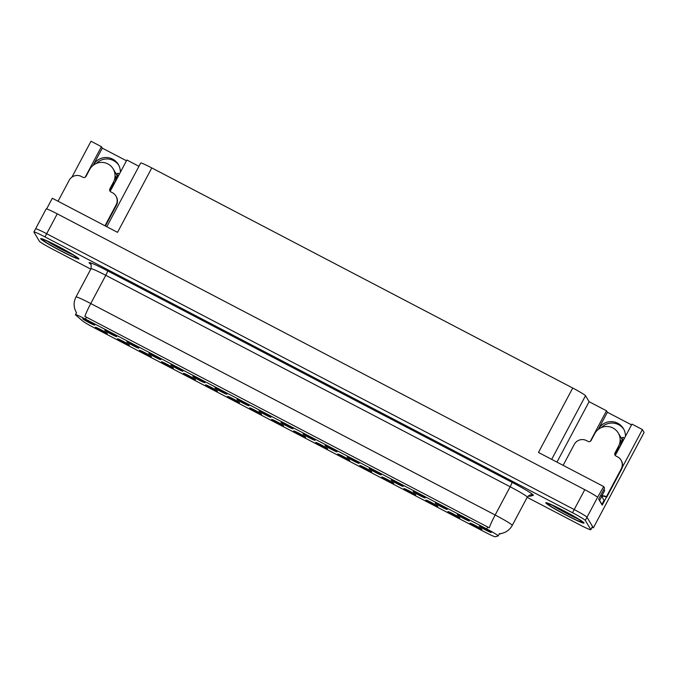 <?xml version="1.0" encoding="UTF-8"?>
<svg xmlns="http://www.w3.org/2000/svg" width="678" height="678" viewBox="0 0 678 678"><rect width="100%" height="100%" fill="white"/><g stroke="black" fill="none" stroke-linecap="round" stroke-linejoin="round"><path stroke-width="1.02" d="M615.141 455.277A14.441 14.331 -30.9 0 0 616.531 453.141L631.964 424.114L642.388 429.564L644.1 432.428L593.352 527.865L586.995 517.246A13.543 0.873 -152 0 0 574.207 509.559L46.68 233.724A13.543 0.873 -152 0 0 35.595 228.808A13.543 0.873 -152 0 0 35.612 228.927M110.048 191.171A14.441 14.331 -30.9 0 0 111.438 189.035L126.879 160L138.939 166.313M381.833 477.083A6.772 0.441 -152 0 0 388.028 480.812A6.772 0.441 -152 0 0 393.782 483.363A6.772 0.441 -152 0 0 393.765 483.321A6.772 0.441 -152 0 0 387.799 479.702A6.772 0.441 -152 0 0 381.833 477.007A6.772 0.441 -152 0 0 381.833 477.083M95.403 327.305A6.772 0.441 -152 0 0 101.598 331.042A6.772 0.441 -152 0 0 107.353 333.584A6.772 0.441 -152 0 0 107.336 333.542A6.772 0.441 -152 0 0 101.369 329.932A6.772 0.441 -152 0 0 95.403 327.237A6.772 0.441 -152 0 0 95.403 327.305M126.82 341.856A6.772 0.441 -152 0 0 133.015 345.594A6.772 0.441 -152 0 0 138.77 348.136A6.772 0.441 -152 0 0 138.753 348.094A6.772 0.441 -152 0 0 132.786 344.483A6.772 0.441 -152 0 0 126.82 341.788A6.772 0.441 -152 0 0 126.82 341.856M359.798 465.557A6.772 0.441 -152 0 0 365.993 469.295A6.772 0.441 -152 0 0 371.747 471.837A6.772 0.441 -152 0 0 371.73 471.795A6.772 0.441 -152 0 0 365.764 468.184A6.772 0.441 -152 0 0 359.798 465.489A6.772 0.441 -152 0 0 359.798 465.557M192.916 376.417A6.772 0.441 -152 0 0 199.112 380.155A6.772 0.441 -152 0 0 204.866 382.697A6.772 0.441 -152 0 0 204.849 382.655A6.772 0.441 -152 0 0 198.883 379.044A6.772 0.441 -152 0 0 192.916 376.349A6.772 0.441 -152 0 0 192.916 376.417M227.605 396.435A6.772 0.441 -152 0 0 233.8 400.164A6.772 0.441 -152 0 0 239.546 402.715A6.772 0.441 -152 0 0 239.529 402.673A6.772 0.441 -152 0 0 233.571 399.062A6.772 0.441 -152 0 0 227.605 396.359A6.772 0.441 -152 0 0 227.605 396.435M325.118 445.548A6.772 0.441 -152 0 0 331.313 449.277A6.772 0.441 -152 0 0 337.059 451.828A6.772 0.441 -152 0 0 337.051 451.785A6.772 0.441 -152 0 0 331.084 448.175A6.772 0.441 -152 0 0 325.118 445.471A6.772 0.441 -152 0 0 325.118 445.548M161.5 361.874A6.772 0.441 -152 0 0 167.695 365.603A6.772 0.441 -152 0 0 173.449 368.154A6.772 0.441 -152 0 0 173.432 368.112A6.772 0.441 -152 0 0 167.474 364.493A6.772 0.441 -152 0 0 161.5 361.798A6.772 0.441 -152 0 0 161.5 361.874M259.021 410.987A6.772 0.441 -152 0 0 265.208 414.716A6.772 0.441 -152 0 0 270.963 417.267A6.772 0.441 -152 0 0 270.946 417.224A6.772 0.441 -152 0 0 264.988 413.605A6.772 0.441 -152 0 0 259.021 410.91A6.772 0.441 -152 0 0 259.021 410.987M205.57 384.909A6.772 0.441 -152 0 0 211.765 388.647A6.772 0.441 -152 0 0 217.511 391.189A6.772 0.441 -152 0 0 217.502 391.147A6.772 0.441 -152 0 0 211.536 387.536A6.772 0.441 -152 0 0 205.57 384.841A6.772 0.441 -152 0 0 205.57 384.909M303.083 434.022A6.772 0.441 -152 0 0 309.278 437.759A6.772 0.441 -152 0 0 315.033 440.302A6.772 0.441 -152 0 0 315.016 440.268A6.772 0.441 -152 0 0 309.049 436.649A6.772 0.441 -152 0 0 303.083 433.954A6.772 0.441 -152 0 0 303.083 434.022M139.473 350.348A6.772 0.441 -152 0 0 145.66 354.086A6.772 0.441 -152 0 0 151.414 356.628A6.772 0.441 -152 0 0 151.397 356.586A6.772 0.441 -152 0 0 145.439 352.975A6.772 0.441 -152 0 0 139.473 350.28A6.772 0.441 -152 0 0 139.473 350.348M236.986 399.461A6.772 0.441 -152 0 0 243.182 403.198A6.772 0.441 -152 0 0 248.928 405.741A6.772 0.441 -152 0 0 248.919 405.698A6.772 0.441 -152 0 0 242.953 402.088A6.772 0.441 -152 0 0 236.986 399.393A6.772 0.441 -152 0 0 236.986 399.461M447.929 511.644A6.772 0.441 -152 0 0 454.124 515.373A6.772 0.441 -152 0 0 459.879 517.924A6.772 0.441 -152 0 0 459.862 517.882A6.772 0.441 -152 0 0 453.896 514.271A6.772 0.441 -152 0 0 447.929 511.568A6.772 0.441 -152 0 0 447.929 511.644M337.763 454.04A6.772 0.441 -152 0 0 343.958 457.769A6.772 0.441 -152 0 0 349.712 460.32A6.772 0.441 -152 0 0 349.695 460.277A6.772 0.441 -152 0 0 343.738 456.667A6.772 0.441 -152 0 0 337.763 453.963A6.772 0.441 -152 0 0 337.763 454.04M457.311 514.67A6.772 0.441 -152 0 0 463.506 518.407A6.772 0.441 -152 0 0 469.261 520.95A6.772 0.441 -152 0 0 469.244 520.907A6.772 0.441 -152 0 0 463.286 517.297A6.772 0.441 -152 0 0 457.311 514.602A6.772 0.441 -152 0 0 457.311 514.67M271.666 419.479A6.772 0.441 -152 0 0 277.861 423.208A6.772 0.441 -152 0 0 283.616 425.759A6.772 0.441 -152 0 0 283.599 425.716A6.772 0.441 -152 0 0 277.633 422.097A6.772 0.441 -152 0 0 271.666 419.402A6.772 0.441 -152 0 0 271.666 419.479M413.249 491.626A6.772 0.441 -152 0 0 419.445 495.364A6.772 0.441 -152 0 0 425.199 497.906A6.772 0.441 -152 0 0 425.182 497.872A6.772 0.441 -152 0 0 419.216 494.254A6.772 0.441 -152 0 0 413.249 491.558A6.772 0.441 -152 0 0 413.249 491.626M347.153 457.065A6.772 0.441 -152 0 0 353.348 460.803A6.772 0.441 -152 0 0 359.094 463.345A6.772 0.441 -152 0 0 359.077 463.303A6.772 0.441 -152 0 0 353.119 459.692A6.772 0.441 -152 0 0 347.153 456.997A6.772 0.441 -152 0 0 347.153 457.065M249.631 407.953A6.772 0.441 -152 0 0 255.826 411.69A6.772 0.441 -152 0 0 261.581 414.233A6.772 0.441 -152 0 0 261.564 414.19A6.772 0.441 -152 0 0 255.606 410.58A6.772 0.441 -152 0 0 249.631 407.885A6.772 0.441 -152 0 0 249.631 407.953M391.214 480.109A6.772 0.441 -152 0 0 397.41 483.846A6.772 0.441 -152 0 0 403.164 486.389A6.772 0.441 -152 0 0 403.147 486.346A6.772 0.441 -152 0 0 397.181 482.736A6.772 0.441 -152 0 0 391.214 480.041A6.772 0.441 -152 0 0 391.214 480.109M183.535 373.392A6.772 0.441 -152 0 0 189.73 377.129A6.772 0.441 -152 0 0 195.484 379.672A6.772 0.441 -152 0 0 195.467 379.629A6.772 0.441 -152 0 0 189.501 376.019A6.772 0.441 -152 0 0 183.535 373.315A6.772 0.441 -152 0 0 183.535 373.392M281.048 422.504A6.772 0.441 -152 0 0 287.243 426.242A6.772 0.441 -152 0 0 292.998 428.784A6.772 0.441 -152 0 0 292.981 428.742A6.772 0.441 -152 0 0 287.023 425.131A6.772 0.441 -152 0 0 281.048 422.436A6.772 0.441 -152 0 0 281.048 422.504M315.736 442.514A6.772 0.441 -152 0 0 321.931 446.251A6.772 0.441 -152 0 0 327.677 448.794A6.772 0.441 -152 0 0 327.66 448.76A6.772 0.441 -152 0 0 321.703 445.141A6.772 0.441 -152 0 0 315.736 442.446A6.772 0.441 -152 0 0 315.736 442.514M104.785 330.339A6.772 0.441 -152 0 0 110.98 334.068A6.772 0.441 -152 0 0 116.735 336.619A6.772 0.441 -152 0 0 116.718 336.576A6.772 0.441 -152 0 0 110.751 332.966A6.772 0.441 -152 0 0 104.785 330.262A6.772 0.441 -152 0 0 104.785 330.339M369.179 468.591A6.772 0.441 -152 0 0 375.375 472.32A6.772 0.441 -152 0 0 381.129 474.871A6.772 0.441 -152 0 0 381.112 474.829A6.772 0.441 -152 0 0 375.154 471.218A6.772 0.441 -152 0 0 369.179 468.515A6.772 0.441 -152 0 0 369.179 468.591M469.964 523.162A6.772 0.441 -152 0 0 476.159 526.899A6.772 0.441 -152 0 0 481.914 529.442A6.772 0.441 -152 0 0 481.897 529.399A6.772 0.441 -152 0 0 475.931 525.789A6.772 0.441 -152 0 0 469.964 523.094A6.772 0.441 -152 0 0 469.964 523.162M403.868 488.601A6.772 0.441 -152 0 0 410.063 492.338A6.772 0.441 -152 0 0 415.809 494.881A6.772 0.441 -152 0 0 415.8 494.838A6.772 0.441 -152 0 0 409.834 491.228A6.772 0.441 -152 0 0 403.868 488.533A6.772 0.441 -152 0 0 403.868 488.601M479.346 526.196A6.772 0.441 -152 0 0 485.541 529.925A6.772 0.441 -152 0 0 491.296 532.476A6.772 0.441 -152 0 0 491.279 532.433A6.772 0.441 -152 0 0 485.312 528.823A6.772 0.441 -152 0 0 479.346 526.12A6.772 0.441 -152 0 0 479.346 526.196M82.75 318.813A6.772 0.441 -152 0 0 88.945 322.55A6.772 0.441 -152 0 0 94.7 325.093A6.772 0.441 -152 0 0 94.683 325.05A6.772 0.441 -152 0 0 88.725 321.44A6.772 0.441 -152 0 0 82.75 318.745A6.772 0.441 -152 0 0 82.75 318.813M293.701 430.996A6.772 0.441 -152 0 0 299.896 434.734A6.772 0.441 -152 0 0 305.651 437.276A6.772 0.441 -152 0 0 305.634 437.234A6.772 0.441 -152 0 0 299.668 433.623A6.772 0.441 -152 0 0 293.701 430.928A6.772 0.441 -152 0 0 293.701 430.996M435.284 503.152A6.772 0.441 -152 0 0 441.48 506.89A6.772 0.441 -152 0 0 447.226 509.432A6.772 0.441 -152 0 0 447.209 509.39A6.772 0.441 -152 0 0 441.251 505.78A6.772 0.441 -152 0 0 435.284 503.076A6.772 0.441 -152 0 0 435.284 503.152M117.438 338.831A6.772 0.441 -152 0 0 123.633 342.56A6.772 0.441 -152 0 0 129.379 345.11A6.772 0.441 -152 0 0 129.371 345.068A6.772 0.441 -152 0 0 123.404 341.458A6.772 0.441 -152 0 0 117.438 338.754A6.772 0.441 -152 0 0 117.438 338.831M214.951 387.943A6.772 0.441 -152 0 0 221.147 391.672A6.772 0.441 -152 0 0 226.901 394.223A6.772 0.441 -152 0 0 226.884 394.181A6.772 0.441 -152 0 0 220.918 390.57A6.772 0.441 -152 0 0 214.951 387.867A6.772 0.441 -152 0 0 214.951 387.943M425.894 500.118A6.772 0.441 -152 0 0 432.089 503.856A6.772 0.441 -152 0 0 437.844 506.398A6.772 0.441 -152 0 0 437.827 506.364A6.772 0.441 -152 0 0 431.869 502.745A6.772 0.441 -152 0 0 425.903 500.05A6.772 0.441 -152 0 0 425.894 500.118M148.855 353.382A6.772 0.441 -152 0 0 155.05 357.111A6.772 0.441 -152 0 0 160.796 359.662A6.772 0.441 -152 0 0 160.788 359.62A6.772 0.441 -152 0 0 154.821 356.001A6.772 0.441 -152 0 0 148.855 353.306A6.772 0.441 -152 0 0 148.855 353.382M170.881 364.9A6.772 0.441 -152 0 0 177.077 368.637A6.772 0.441 -152 0 0 182.831 371.18A6.772 0.441 -152 0 0 182.814 371.137A6.772 0.441 -152 0 0 176.856 367.527A6.772 0.441 -152 0 0 170.89 364.832A6.772 0.441 -152 0 0 170.881 364.9M75.487 314.795A12.187 0.788 -152 0 0 75.783 315.109L82.708 321.041A12.187 0.788 -152 0 0 93.92 327.644L485.312 532.298A12.187 0.788 -152 0 0 495.245 536.756L498.144 535.959A12.187 0.788 -152 0 0 498.186 535.925A12.187 0.788 -152 0 0 486.651 528.899L85.445 319.109A12.187 0.788 -152 0 0 75.461 314.694A12.187 0.788 -152 0 0 75.487 314.795M96.378 163.44A14.441 14.331 149.1 0 1 118.718 165.203M71.893 177.178L91.005 141.244L101.42 146.694L102.285 148.135L93.191 165.237A14.441 14.331 149.1 0 1 120.328 172.331M592.148 527.238L593.352 527.865M606.463 497.118L602.208 505.118L598.649 499.169L604.573 488.033L603.691 486.558L597.572 497.355A13.543 0.873 -152 0 0 584.775 489.677L57.257 213.841A13.543 0.873 -152 0 0 46.163 208.926L35.595 228.808A13.543 0.873 -152 0 1 46.68 233.724L574.207 509.559A13.543 0.873 -152 0 1 586.995 517.246L592.487 526.425A13.543 0.873 -152 0 1 592.513 526.543L590.818 529.73A13.543 0.873 -152 0 0 590.801 529.611L585.309 520.424A13.543 0.873 -152 0 0 572.512 512.746L44.994 236.902A13.543 0.873 -152 0 0 33.9 231.986A13.543 0.873 -152 0 0 33.925 232.105L39.417 241.292A13.543 0.873 -152 0 0 52.206 248.979L90.784 269.141M106.81 226.74L140.693 163.008A13.543 0.873 28 0 1 151.787 167.924L572.724 388.028L538.468 452.455L603.691 486.558M46.629 208.926L52.308 198.247L117.531 232.351L151.787 167.924M642.388 429.564L622.294 467.354M601.462 427.547A14.441 14.331 149.1 0 1 623.811 429.31M572.724 388.028A13.543 0.873 28 0 1 585.521 395.715L589.097 401.69L556.96 462.125M589.097 401.69L606.513 410.8L591.08 439.836A14.441 14.331 -30.9 0 0 590.419 441.259M101.42 146.694L85.987 175.721A14.441 14.331 -30.9 0 0 85.326 177.144M631.557 424.886L607.378 412.241L606.513 410.8M102.285 148.135L126.464 160.779M625.413 436.437A14.441 14.331 -30.9 0 0 598.284 429.344L598.318 429.394M607.378 412.241L598.284 429.344M40.722 238.826A21.662 1.398 -152 0 0 60.181 250.58A21.662 1.398 -152 0 0 78.945 258.971A21.662 1.398 -152 0 0 78.902 258.784A21.662 1.398 -152 0 0 59.452 247.029A21.662 1.398 -152 0 0 40.688 238.631A21.662 1.398 -152 0 0 40.722 238.826M545.815 502.932A21.662 1.398 -152 0 0 565.266 514.687A21.662 1.398 -152 0 0 584.038 523.085A21.662 1.398 -152 0 0 583.995 522.891A21.662 1.398 -152 0 0 564.545 511.136A21.662 1.398 -152 0 0 545.773 502.745A21.662 1.398 -152 0 0 545.815 502.932M76.58 312.728L76.368 312.533C73.529 307.431 73.394 302.252 75.978 296.989A18.052 1.161 28 0 1 90.767 303.541A15.797 1.678 117.6 0 0 84.877 316.38L489.27 527.84A15.797 1.678 -62.4 0 1 495.16 515A18.052 1.161 28 0 1 512.212 525.238A18.052 1.161 28 0 1 512.246 525.399L527.264 497.16A18.052 1.161 -152 0 0 527.23 497.008A18.052 1.161 -152 0 0 510.17 486.762L105.776 275.31A18.052 1.161 -152 0 0 90.988 268.759C91.344 265.267 91.174 263.666 90.479 263.928L90.53 263.988M499.262 534.103L499.135 534.137A15.797 15.73 74.6 0 0 499.262 534.103L502.491 533.213A15.797 15.73 74.6 0 1 499.271 533.747L499.296 533.789M527.17 497.33L579.732 524.814A13.543 0.873 -152 0 0 590.818 529.73M115.921 196.018A9.026 8.958 149.1 0 1 116.124 204.815L116.413 205.298A9.026 8.958 149.1 0 0 116.209 196.501L115.921 196.018A9.026 8.958 149.1 0 0 112.404 192.705L110.811 191.866A2.254 2.237 149.1 0 1 109.878 188.84L113.472 182.077A13.543 13.433 -30.9 0 0 107.887 163.915A13.543 13.433 -30.9 0 0 89.615 169.602L86.021 176.365A2.254 2.237 149.1 0 1 82.97 177.314L81.385 176.483A9.026 8.958 149.1 0 0 69.198 180.272L58.045 201.247M113.751 182.585L110.167 189.323A2.254 2.237 -30.9 0 0 110.09 191.272M113.794 182.611A13.543 13.433 149.1 0 1 113.218 183.594M117.116 178.356L115.887 176.305A13.543 13.433 149.1 0 1 111.133 187.501M113.167 168.89L114.031 170.339A13.543 13.433 149.1 0 1 114.082 170.432L116.201 173.975L116.769 173.746A4.966 0.619 -30.4 0 1 118.43 173.305L119.116 174.602M115.523 180.45L115.997 180.467M115.963 180.526L115.446 180.738M110.37 190.747L109.938 190.01L110.361 190.764M116.413 205.298L105.404 226.003M116.124 204.815L104.98 225.782M621.014 460.133A9.026 8.958 149.1 0 1 621.217 468.922L621.506 469.405A9.026 8.958 149.1 0 0 621.302 460.608L621.014 460.133A9.026 8.958 149.1 0 0 617.489 456.811L615.904 455.98A2.254 2.237 149.1 0 1 614.971 452.946L618.565 446.192A13.543 13.433 -30.9 0 0 612.98 428.021A13.543 13.433 -30.9 0 0 594.699 433.708L591.106 440.471A2.254 2.237 149.1 0 1 588.063 441.42L586.47 440.59A9.026 8.958 149.1 0 0 574.291 444.387L563.138 465.354M618.565 446.192L618.878 446.717L615.26 453.429A2.254 2.237 -30.9 0 0 615.183 455.379M618.878 446.717A13.543 13.433 149.1 0 1 618.302 447.7M615.014 454.184L615.438 454.887M622.209 442.463L620.98 440.412A13.543 13.433 149.1 0 1 616.226 451.607M618.251 433.005L619.116 434.445A13.543 13.433 149.1 0 1 619.175 434.539L621.294 438.081L621.862 437.852A4.966 0.619 -30.4 0 1 623.523 437.412L624.201 438.708M620.607 444.556L621.09 444.573M621.056 444.632L620.531 444.844M615.455 454.853L615.022 454.116M621.506 469.405L606.7 497.237A9.026 8.958 -30.9 0 0 601.632 496.262M601.903 495.745A9.026 8.958 149.1 0 1 606.42 496.762L606.7 497.237M621.217 468.922L606.42 496.762M599.123 499.949A9.026 0.585 28 0 1 599.598 500.389L601.954 504.33A9.026 0.585 -152 0 0 601.64 504.161M599.598 500.389L601.717 496.406A9.026 0.585 -152 0 0 600.589 495.525M601.954 504.33L604.073 500.347L601.717 496.406M40.926 238.927A21.442 1.381 28 0 1 40.883 238.741A21.442 1.381 28 0 1 59.461 247.046A21.442 1.381 28 0 1 78.707 258.682A21.442 1.381 28 0 1 78.75 258.869A21.442 1.381 28 0 1 60.172 250.555A21.442 1.381 28 0 1 40.926 238.927M546.01 503.034A21.442 1.381 28 0 1 545.976 502.847A21.442 1.381 28 0 1 564.545 511.161A21.442 1.381 28 0 1 583.8 522.789A21.442 1.381 28 0 1 583.834 522.975A21.442 1.381 28 0 1 565.266 514.67A21.442 1.381 28 0 1 546.01 503.034M604.7 490.499L601.615 496.288L604.7 490.499L603.937 489.219M57.257 213.841L44.994 236.902M584.775 489.677L572.512 512.746M597.572 497.355L585.309 520.424M585.521 395.715L551.672 459.362M486.651 528.899L487.711 526.925M85.445 319.109L86.496 317.135M512 482.304A4.517 0.475 -62.4 0 1 510.17 486.762L495.16 515L90.767 303.541L105.776 275.31A4.517 0.475 -62.4 0 0 107.607 270.853L512 482.304A22.569 1.458 28 0 1 533.323 495.11A22.569 1.458 28 0 1 533.264 495.364L530.043 496.254A22.569 1.458 28 0 1 528.306 495.864M90.852 264.412L89.708 263.437A22.569 1.458 28 0 1 107.607 270.853M590.801 529.611L592.487 526.425M89.708 263.437A4.517 4.331 130.6 0 1 90.488 263.945M528.442 495.754A4.517 4.492 -105.4 0 1 530.043 496.254M527.264 497.16L529.95 494.991A4.517 4.492 -105.4 0 1 533.264 495.364M113.472 182.077L113.76 182.56M117.616 177.416A13.543 13.433 -30.9 0 0 116.201 173.975M118.048 176.611A14.145 14.035 -30.9 0 0 116.769 173.746M117.735 177.204A13.687 13.585 -30.9 0 0 116.353 173.932M109.878 188.84L110.167 189.323M622.709 441.522A13.543 13.433 -30.9 0 0 621.294 438.081M623.133 440.717A14.145 14.035 -30.9 0 0 621.862 437.852M622.819 441.31A13.687 13.585 -30.9 0 0 621.438 438.039M614.971 452.946L615.26 453.429M72.834 254.775A17.297 1.119 28 0 1 47.587 241.351M42.714 239.859A19.408 1.254 28 0 1 58.579 246.733A19.408 1.254 28 0 1 76.919 257.75A19.408 1.254 28 0 1 61.054 250.868A19.408 1.254 28 0 1 42.714 239.859M577.919 518.882A17.297 1.119 28 0 1 552.672 505.466M547.807 503.974A19.408 1.254 28 0 1 563.672 510.848A19.408 1.254 28 0 1 582.004 521.857A19.408 1.254 28 0 1 566.138 514.983A19.408 1.254 28 0 1 547.807 503.974M498.186 535.925L499.339 533.772M75.461 314.694L76.495 312.744M502.491 533.213C506.813 531.95 510.068 529.34 512.246 525.399M33.9 231.986L35.595 228.808M75.978 296.989L90.988 268.759M44.002 239.893L43.79 239.885C39.468 236.453 81.428 258.767 76.173 257.106L76.038 256.92M549.095 504L548.875 503.991C544.561 500.559 586.521 522.874 581.266 521.212L581.131 521.026"/></g></svg>
